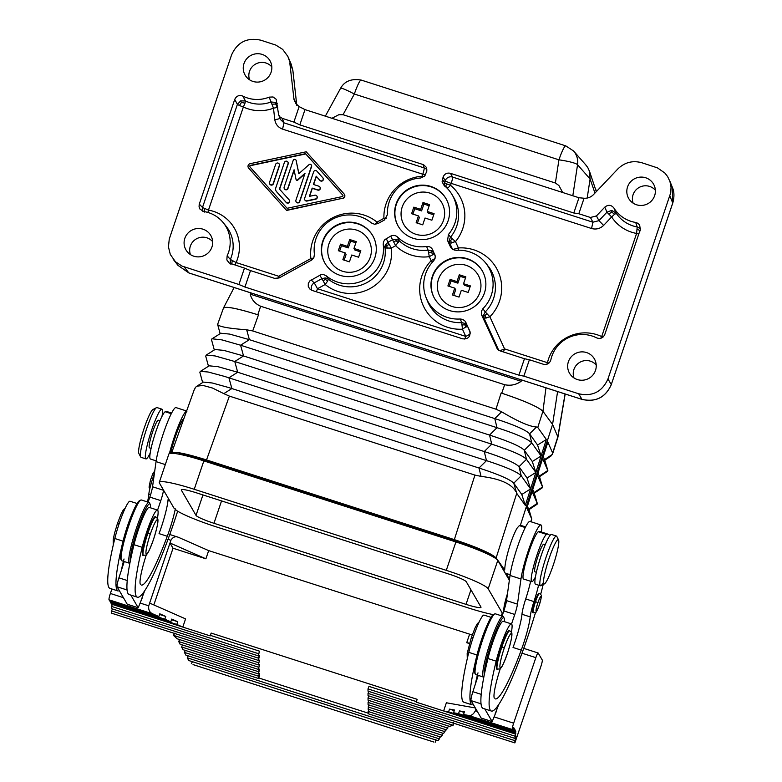 <?xml version="1.0" encoding="UTF-8"?>
<svg xmlns="http://www.w3.org/2000/svg" width="782" height="782" viewBox="0 0 782 782"><rect width="100%" height="100%" fill="white"/><g stroke="black" fill="none" stroke-linecap="round" stroke-linejoin="round"><path stroke-width="1.17" d="M538.202 653.048L542.249 660.028A5.806 0.753 -72.2 0 1 540.909 666.362L514.888 742.9L514.879 740.642L368.029 693.419L368.039 695.667L514.888 742.9M475.925 709.01L475.3 710.848C473.384 714.445 471.106 715.97 468.486 715.422L463.511 714.533L512.826 730.388L512.318 729.518A5.806 0.753 -72.2 0 1 513.657 723.184L535.846 657.642A5.806 0.753 -72.2 0 1 538.124 652.99L523.725 648.356M512.826 730.388L513.745 727.661L514.253 728.531L513.334 731.258L458.535 713.643L453.56 712.744L454.489 710.017L449.513 709.127L454.274 710.652M514.859 736.136L368.009 688.903L368.019 691.161L514.869 738.384L515.807 731.356L514.849 733.878L514.341 733.008L515.27 730.271L514.761 729.401L513.833 732.138L513.334 731.258M514.869 738.384L515.827 735.862L515.837 738.12L514.879 740.642M208.677 550.616L205.901 558.807L169.987 543.001L170.916 540.274C172.969 536.902 175.588 535.963 178.755 537.449L208.677 550.616L472.23 634.994M118.053 590.977A92.882 12.062 -72.2 0 1 123.038 541.154A27.253 3.539 -72.2 0 1 132.774 512.239M118.16 591.016L109.939 588.367A92.882 12.062 -72.2 0 1 114.817 538.515A27.253 3.539 -72.2 0 1 130.076 501.252L137.075 503.51M156.156 460.862L150.418 459.014A24.858 3.226 -72.2 0 1 154.494 435.809A24.858 3.226 -72.2 0 1 165.207 411.743A92.882 12.062 -72.2 0 1 166.82 411.537L171.61 413.072M258.715 673.439L259.487 673.693L259.497 675.941L258.539 678.473L185.842 655.091L184.415 652.384L258.529 676.215L258.539 678.473M259.487 673.693L258.529 676.215M185.334 650.419L184.415 652.384M258.5 671.699L259.468 669.177L258.519 673.957L258.5 671.699L181.561 646.958L182.988 649.666L258.519 673.957M258.695 668.933L259.468 669.177M182.47 644.994L181.561 646.958M258.49 669.451L259.438 664.671L258.49 669.451L180.134 644.241L178.707 641.533L258.48 667.193M258.666 664.417L259.438 664.671M179.616 639.568L178.707 641.533M258.471 664.935L259.419 660.155L258.471 664.935L177.084 638.757L173.36 635.307L258.461 662.677M258.647 659.91L259.419 660.155M173.36 635.307L175.021 633.009M259.399 655.639L258.451 660.428L111.601 613.196L111.591 610.938L258.441 658.17L259.399 655.639L258.627 655.394M258.451 660.428L258.441 658.17M112.354 608.934L111.591 610.938M258.431 655.912L259.38 651.132L258.431 655.912L111.582 608.679L111.572 606.431L258.422 653.654M210.387 635.375L259.38 651.132M112.334 604.418L111.572 606.431M514.849 733.878L416.22 702.158L417.177 699.333L211.15 633.068L210.192 635.893L111.562 604.173L111.269 602.658M475.319 707.954L446.385 702.774L443.619 710.965L448.585 711.855L514.341 733.008M448.585 711.855L449.513 709.127M514.546 730.046L515.27 730.271M453.56 712.744L513.833 732.138M463.511 714.533L464.43 711.796L459.464 710.906L458.535 713.643M459.464 710.906L464.215 712.441M513.53 728.296L514.253 728.531M495.045 714.171L498.74 704.435M110.047 601.553L110.555 602.423L170.828 621.817L164.836 619.178L110.047 601.553L110.262 600.918M111.894 589.002L110.379 593.479A5.806 0.753 107.8 0 0 109.03 599.814L109.539 600.684L158.854 616.548L152.871 613.909C149.645 612.58 148.267 609.882 148.727 605.815L140.154 603.059M193.389 664.69L433.717 741.991M435.378 742.108L435.848 739.42M192.792 661.249L191.336 663.615M439.406 738.892L437.959 740.681L188.745 660.526L187.269 657.799L439.406 738.892L440.012 736.839M188.188 655.844L187.269 657.799M453.413 722.548L453.149 725.295L449.455 726.361L368.058 700.183L368.048 697.925L453.149 725.295M447.851 728.101L368.068 702.441L368.078 704.69L446.444 729.899L448.467 726.038M368.85 704.944L368.107 709.206L443.629 733.496L445.652 729.635M368.879 709.45L368.127 713.712L440.813 737.094L442.827 733.242M258.734 677.955L368.117 713.135M368.117 711.464L442.221 735.295M368.097 706.948L445.036 731.698M368.83 700.428L368.068 702.441M368.048 697.925L368.811 695.921M368.791 691.405L368.029 693.419M515.837 738.12L515.064 737.876M416.395 701.63L368.967 686.381L368.009 688.903M515.817 733.604L515.045 733.36M205.901 558.807L173.027 548.231L169.987 543.001L148.727 605.815M141.073 600.322L144.768 590.586M178.091 537.185L178.755 537.449M149.655 603.088L185.569 618.885L182.793 627.086L176.81 624.447L111.054 603.303M176.81 624.447L177.739 621.719L171.532 619.725M177.739 621.719L171.747 619.08L170.828 621.817M164.836 619.178L165.764 616.451L159.557 614.457M165.764 616.451L159.782 613.811L158.854 616.548M211.15 633.068L210.192 635.893M173.027 548.231L153.839 604.926M469.454 643.576L466.727 642.696L469.493 634.505M469.562 643.205L466.727 642.696M142.334 597.644L138.199 607.761L127.241 604.242M472.025 704.826A92.882 12.062 -72.2 0 1 477 655.003A27.253 3.539 -72.2 0 1 486.746 626.079M472.132 704.856L463.912 702.216A92.882 12.062 -72.2 0 1 468.78 652.364A27.253 3.539 -72.2 0 1 484.038 615.102L491.047 617.35M496.306 711.493L492.171 721.61L481.213 718.081M521.35 525.69L519.316 525.631L517.205 527.958A24.858 3.226 -72.2 0 0 511.614 540.421C507.362 552.747 505.055 562.61 504.683 569.98L503.823 569.707A24.858 3.226 -72.2 0 0 503.784 570.704M124.035 558.993A29.022 3.773 107.8 0 0 121.493 569.98L118.913 577.839A8.71 1.134 107.8 0 0 117.085 586.774L127.212 604.203L138.17 607.731L130.829 595.092M147.515 501.956A29.022 3.773 107.8 0 0 148.815 494.244A17.419 2.258 -72.2 0 1 152.578 478.926A29.022 3.773 107.8 0 0 154.484 472.787M124.26 561.554L121.493 569.98M157.583 510.128L160.799 500.627L149.841 497.098L148.13 502.152M149.841 497.098A11.613 1.505 107.8 0 0 152.539 486.766L156.048 461.615A31.925 4.145 107.8 0 1 165.383 427.734A31.925 4.145 107.8 0 1 175.872 407.569M141.386 585.063A80.106 10.401 107.8 0 0 167.28 536.266A29.022 3.773 107.8 0 0 175.305 508.877L174.23 508.535A40.635 4.682 -161.3 0 1 174.103 508.339L159.42 483.051A40.635 4.682 -161.3 0 1 159.303 482.328A40.635 4.682 -161.3 0 1 194.239 489.288L446.287 570.352L455.906 541.955A40.635 4.682 -161.3 0 1 497.802 560.391L509.346 580.273M168.286 498.32A17.419 2.258 -72.2 0 0 167.993 500.412A29.022 3.773 -72.2 0 1 159.059 533.627L167.28 536.266M177.661 511.193A92.882 12.062 -72.2 0 1 137.339 597.184L129.118 594.535A92.882 12.062 -72.2 0 1 133.996 544.683A27.253 3.539 -72.2 0 1 149.313 507.45M130.271 561.153A30.762 3.998 -72.2 0 1 137.681 528.573A30.762 3.998 -72.2 0 1 150.095 504.146A30.762 3.998 -72.2 0 1 150.467 507.821M129.343 563.157A31.925 4.145 -72.2 0 1 136.479 528.046A31.925 4.145 -72.2 0 1 148.903 502.415M121.493 560.518A31.925 4.145 -72.2 0 1 128.805 525.572A31.925 4.145 -72.2 0 1 140.946 500.001M121.386 560.342L120.663 558.895A30.762 3.998 -72.2 0 1 127.818 525.396A30.762 3.998 -72.2 0 1 139.313 500.832M146.312 554.809A29.022 3.773 107.8 0 0 140.379 584.32M137.339 597.184A92.882 12.062 -72.2 0 1 142.207 547.322A27.253 3.539 -72.2 0 1 157.495 510.079A27.253 3.539 -72.2 0 1 157.456 518.163M493.364 614.632A40.635 4.682 -161.3 0 1 468.056 607.839L215.998 526.775A40.635 4.682 -161.3 0 1 176.038 510.138L175.305 508.877M155.344 516.667L157.661 518.632C158.638 520.597 157.231 527.606 153.438 539.639C147.505 555.748 147.172 553.48 146.048 555.024L142.901 555.357A20.322 2.639 -72.2 0 1 147.358 532.962A20.322 2.639 -72.2 0 1 155.354 516.667M160.799 500.627A11.613 1.505 107.8 0 0 163.497 490.294L152.539 486.766M186.566 411.137A31.925 4.145 107.8 0 0 169.42 453.501M170.554 453.267A24.858 3.226 -72.2 0 1 184.024 418.155M477.998 672.843A29.022 3.773 107.8 0 0 475.466 683.82L472.885 691.689A8.71 1.134 107.8 0 0 471.057 700.613L481.174 718.052L492.132 721.581L484.801 708.932M501.487 615.796A29.022 3.773 107.8 0 0 501.878 613.909L502.718 614.183M507.489 593.597A17.419 2.258 -72.2 0 0 503.882 608.445A29.022 3.773 -72.2 0 1 503.334 612.365M478.232 675.394L475.466 683.82M511.555 623.968L514.771 614.466L503.813 610.947L502.103 616.001M503.813 610.947A11.613 1.505 107.8 0 0 506.511 600.615L510.02 575.454A31.925 4.145 107.8 0 1 519.356 541.584A31.925 4.145 107.8 0 1 529.844 521.418M495.358 698.903A80.106 10.401 107.8 0 0 521.252 650.116A29.022 3.773 107.8 0 0 530.186 616.9A17.419 2.258 -72.2 0 1 533.94 601.583A29.022 3.773 107.8 0 0 538.573 585.18M530.636 581.3A29.022 3.773 -72.2 0 1 525.719 598.944A17.419 2.258 -72.2 0 0 521.965 614.261A29.022 3.773 -72.2 0 1 513.031 647.467L521.252 650.116M535.387 577.057A24.858 3.226 -72.2 0 1 531.672 581.613A24.858 3.226 -72.2 0 1 536.002 558.016A24.858 3.226 -72.2 0 1 546.569 534.399A92.882 12.062 -72.2 0 1 548.182 534.194A92.882 12.062 -72.2 0 1 549.668 535.944M531.78 581.671L523.559 579.022A24.858 3.226 -72.2 0 1 527.645 555.826A24.858 3.226 -72.2 0 1 538.348 531.76A92.882 12.062 -72.2 0 1 539.961 531.545L548.182 534.194M535.523 612.462A92.882 12.062 -72.2 0 1 491.311 711.024L483.09 708.384A92.882 12.062 -72.2 0 1 487.958 658.532A27.253 3.539 -72.2 0 1 503.285 621.299M484.244 675.003A30.762 3.998 -72.2 0 1 491.643 642.413A30.762 3.998 -72.2 0 1 504.058 617.985A30.762 3.998 -72.2 0 1 504.439 621.661M483.315 677.007A31.925 4.145 -72.2 0 1 490.451 641.885A31.925 4.145 -72.2 0 1 502.875 616.265M475.456 674.358A31.925 4.145 -72.2 0 1 482.777 639.422A31.925 4.145 -72.2 0 1 494.908 613.841M475.348 674.182L474.625 672.745A30.762 3.998 -72.2 0 1 481.78 639.246A30.762 3.998 -72.2 0 1 493.286 614.681M500.275 668.659A29.022 3.773 107.8 0 0 494.351 698.16M491.311 711.024A92.882 12.062 -72.2 0 1 496.179 661.171A27.253 3.539 -72.2 0 1 511.467 623.928A27.253 3.539 -72.2 0 1 511.428 632.012M543.197 584.516A92.882 12.062 -72.2 0 1 540.685 594.252M538.945 593.284A10.156 1.32 107.8 0 0 534.986 601.436A10.156 1.32 107.8 0 0 532.718 612.609M501.321 646.802A20.322 2.639 -72.2 0 1 509.317 630.517L511.633 632.482C512.611 634.446 511.203 641.445 507.41 653.478A17.996 2.336 -72.2 0 1 500.109 667.672A17.996 2.336 -72.2 0 1 504.263 648.034A17.996 2.336 -72.2 0 1 511.565 633.801A17.996 2.336 -72.2 0 1 507.401 653.439C501.477 669.597 501.145 667.32 500.021 668.874L496.873 669.197A20.322 2.639 -72.2 0 1 501.321 646.802M543.803 544.184A14.516 1.887 107.8 0 0 537.811 556.764A14.516 1.887 107.8 0 0 534.771 571.662M152.822 409.582A23.216 3.011 107.8 0 0 144.22 428.077A23.216 3.011 107.8 0 0 138.756 453.198M514.771 614.466A11.613 1.505 107.8 0 0 517.469 604.144L520.978 578.983L510.02 575.454M541.427 532.014L541.643 529.306A31.925 4.145 107.8 0 0 540.948 524.966A31.925 4.145 107.8 0 0 530.499 544.595A31.925 4.145 107.8 0 0 520.978 578.983M151.082 448.36L149.47 447.842A14.516 1.887 -72.2 0 1 152.646 431.85A14.516 1.887 -72.2 0 1 158.365 420.217L159.978 420.736M150.173 453.11A26.119 3.392 -72.2 0 1 146.029 458.917A26.119 3.392 -72.2 0 1 151.64 430.11A26.119 3.392 -72.2 0 1 162.03 409.221A26.119 3.392 -72.2 0 1 162.001 416.347M156.39 407.715A26.119 3.392 107.8 0 0 146.703 428.516A26.119 3.392 107.8 0 0 140.555 456.786M551.437 534.448A26.119 3.392 107.8 0 0 540.665 557.087A26.119 3.392 107.8 0 0 535.181 583.91M540.118 585.493A26.119 3.392 -72.2 0 1 545.592 558.68A26.119 3.392 -72.2 0 1 556.364 536.032M543.773 583.646A23.216 3.011 -72.2 0 1 549.15 558.309A23.216 3.011 -72.2 0 1 558.563 539.951A23.216 3.011 -72.2 0 1 554.213 562.19A23.216 3.011 -72.2 0 1 544.634 583.753M506.638 573.577L509.405 579.873M527.469 506.032L531.75 518.994L526.833 508.036L547.869 442.123L552.639 453.042L552.395 454.381L544.555 459.601L543.246 456.6M552.639 453.042L557.82 436.786L552.571 424.46L542.816 411.107C537.752 406.62 524.067 400.648 501.751 393.199L501.135 393.004L495.974 409.182L252.713 330.942L246.682 329.799L249.37 339.662L240.592 345.214L222.049 339.906L212.127 338.802M520.353 525.396L552.571 424.46L557.595 391.557M544.555 459.601L547.811 470.5L539.297 476.082L542.552 486.981L534.038 492.562L537.293 503.461L532.092 491.555M537.254 503.383L528.779 509.033M250.719 292.859L250.23 294.159L521.135 381.293C516.169 384.822 510.675 385.966 504.673 384.724L260.65 306.241C255.118 303.778 251.648 299.75 250.23 294.159M521.545 379.964L521.135 381.293M203.467 382.095L212.157 382.975L228.755 387.549L479.004 468.027L486.482 460.637C506.032 466.991 517.616 472.035 521.223 475.779L513.764 483.178C510.147 479.425 498.574 474.381 479.014 468.037L481.038 476.375L474.938 475.094L454.332 539.629C477.362 547.312 491.301 553.412 496.13 557.908L504.683 569.98M521.281 475.867L530.567 488.945L521.789 494.478L513.823 483.266M209.214 365.829L217.992 366.68L237.689 372.242L234.776 361.519L491.722 444.156C511.291 450.51 522.875 455.554 526.482 459.308L524.282 450.217C520.675 446.473 509.092 441.419 489.542 435.075L491.741 444.156L484.263 451.546L237.689 372.242L228.921 377.804L231.873 388.546L223.808 393.639L212.499 388.038L203.056 385.448L196.976 386.171L195.432 387.354L194.483 389.71M486.463 460.637L224.287 376.338L208.12 371.997L200.456 371.382M246.682 329.799C228.432 328.42 218.755 326.632 217.64 324.442M220.886 333.24L229.654 334.09L249.35 339.652M484.263 451.546L486.482 460.637M526.482 459.308L519.023 466.698C515.406 462.954 503.833 457.9 484.283 451.556M526.54 459.396L535.826 472.465L527.048 478.007L519.082 466.786M234.776 361.519L215.06 355.937L206.292 355.096M495.974 409.182L501.633 411.801L494.781 418.595L249.37 339.662M501.135 393.004C524.165 400.687 538.104 406.777 542.933 411.283L542.816 411.107M501.633 411.801C518.085 421.586 529.707 426.649 536.501 426.992L529.6 433.834L537.566 445.046L541.095 455.984L525.308 505.426L521.789 494.478M496.981 427.676L489.542 435.075L243.534 355.957L240.592 345.214L497 427.686C516.55 434.03 528.133 439.083 531.74 442.827L541.095 455.984L546.354 439.513L537.772 427.441L536.501 426.992M513.764 483.178L516.736 493.354L525.308 505.426M527.048 478.007L530.567 488.945M541.095 455.984L532.307 461.527L535.826 472.465M546.354 439.513L537.566 445.046M494.781 418.595L497 427.686M524.282 450.217L531.799 442.915M532.307 461.527L524.341 450.305M243.534 355.957L234.756 361.509M215.05 349.534L223.828 350.385L243.515 355.947M494.801 418.595C514.351 424.949 525.934 429.992 529.541 433.746L531.74 442.827M474.938 475.094L229.38 396.112L223.808 393.639M519.023 466.698L521.223 475.779M515.768 491.467C511.311 483.706 499.737 478.672 481.038 476.375M454.332 539.629L206.526 459.933C183.897 452.925 172.265 450.794 171.629 453.54M490.891 555.689A33.665 3.881 18.7 0 0 457.069 541.359L205.011 460.295A33.665 3.881 -161.3 0 0 178.247 453.951M229.38 396.112L206.526 459.933M223.535 308.558C224.17 305.811 235.802 307.942 258.441 314.941L252.713 330.942M223.466 308.401C224.444 305.85 235.9 307.971 257.825 314.745L260.65 306.241M331.91 118.278L338.831 114.719L343.044 114.71L354.344 94.026A17.419 2.258 -72.2 0 1 361.147 80.057M340.581 88.278A17.419 1.584 -151.3 0 1 354.344 94.026L558.934 159.831A17.419 2.258 -72.2 0 1 565.748 145.863M587.184 198.061L590.097 179L577.556 164.738A17.419 2.366 8.7 0 0 558.934 159.831L555.386 183.008L343.044 114.71M555.386 183.008L558.876 185.49L562.698 192.509M545.963 387.813L542.962 411.185M565.063 393.952L557.82 436.786M585.503 164.601L587.761 167.485L589.589 171.571L590.097 179L594.955 193.066M550.284 456.493L552.395 454.381M547.771 470.432L542.61 458.604M537.987 473.081L539.297 476.082M542.513 486.912L537.351 475.085M532.728 489.552L534.038 492.562M531.75 518.994L530.734 521.682M446.287 570.352A40.635 4.682 -161.3 0 1 488.193 588.797L502.797 613.958M480.95 607.028L466.268 581.749A17.419 2.004 -161.3 0 0 448.311 573.841L196.262 492.777A17.419 2.004 -161.3 0 0 181.297 489.786M470.95 589.804L466.023 604.359A17.419 2.004 -161.3 0 0 480.998 607.34M466.023 604.359L213.975 523.285L221.55 500.91M181.346 490.109L196.018 515.387A17.419 2.004 -161.3 0 0 213.975 523.285M455.906 541.955L203.848 460.891A40.635 4.682 -161.3 0 0 168.922 453.912M355.888 242.782L350.61 241.091L348.303 247.914L341.451 245.714L339.623 251.11M345.175 252.899L342.858 259.722L349.437 261.843L351.744 255.01L358.596 257.219L360.815 250.66L353.963 248.461L356.279 241.628L349.701 239.517L347.394 246.35L340.541 244.14L338.323 250.699L345.175 252.899L346.084 254.473L344.158 260.142M360.424 251.814L354.872 250.025L353.963 248.461M356.533 230.084A21.886 21.554 -30.1 0 0 328.909 244.033A21.886 21.554 -30.1 0 0 342.594 271.266A21.886 21.554 -30.1 0 0 370.228 257.327A21.886 21.554 -30.1 0 0 356.533 230.084M372.789 235.763A27.575 27.155 -30.1 0 0 328.567 231.961A27.575 27.155 -30.1 0 0 324.227 261.784M357.599 223.447A27.575 27.155 149.9 0 1 370.033 266.427A27.575 27.155 149.9 0 1 324.97 263.221A27.575 27.155 149.9 0 1 357.599 223.447M280.034 118.082C279.927 118.649 278.177 119.167 274.785 119.636C275.557 124.289 278.157 127.456 282.576 129.138L283.934 122.833L282.282 118.365L293.885 122.1L299.135 106.596L304.99 109.617L299.829 124.876L423.57 164.709L426.376 167.358L426.825 171.19L424.685 176.087L420.648 178.013A34.828 34.3 -30.1 0 0 387.452 214.62L384.431 219.996L377.941 223.574L374.568 224.278L371.421 222.968A34.828 34.3 -30.1 0 0 332.301 219.331A34.828 34.3 -30.1 0 0 314.423 254.336L313.836 257.708L311.813 259.956L279.223 277.913L274.629 278.363L250.504 270.601L244.942 287.033L238.921 284.501L182.011 266.075L175.461 261.765L170.31 254.473L168.443 246.877L169.264 239.057L231.54 55.004C237.327 42.15 247.092 37.223 260.846 40.205L275.821 45.082L282.673 49.383L287.854 56.392L292.888 70.624L291.227 64.3L288.226 57.223M578.651 393.766C592.394 396.748 602.169 391.821 607.956 378.967L611.28 384.568C605.512 397.452 595.737 402.378 581.974 399.367L578.651 393.766L523.852 376.142L529.394 359.749L524.468 358.723L518.906 375.155L244.942 287.033M524.468 358.723L500.04 350.864L497.479 349.163L481.517 314.765L481.36 311.344L482.875 308.724L485.26 311.94L483.696 314.99L484.107 318.342L489.874 316.769L504.556 348.889L547.459 362.692A38.416 37.839 149.9 0 1 601.69 336.583L600.801 338.264M458.487 250.201L458.399 247.953L452.641 249.536L450.52 247.014L452.807 249.546L456.16 250.308A34.828 34.3 149.9 0 1 484.312 261.393A34.828 34.3 149.9 0 1 482.875 308.724M450.52 247.014L447.568 240.553L448.448 234.453A34.828 34.3 -30.1 0 0 452.24 194.933A34.828 34.3 -30.1 0 0 444.147 185.52L442.084 181.844L443.111 177.015C444.557 173.809 447.001 172.568 450.432 173.321L573.793 212.997L578.817 213.74L584.066 198.237L578.963 197.738L573.793 212.997M304.99 109.617L578.963 197.738M467.186 258.695A27.575 27.155 149.9 0 1 479.63 301.657A27.575 27.155 149.9 0 1 434.557 298.47A27.575 27.155 149.9 0 1 467.186 258.695M312.038 290.396L309.604 288.851L308.255 286.32L308.313 283.436L309.789 280.933L320.913 274.707L323.504 274.56L326.221 275.811A34.828 34.3 -30.1 0 0 365.341 279.448A34.828 34.3 -30.1 0 0 383.219 244.434L383.463 241.873L384.812 239.654L390.687 236.125C393.19 234.932 395.477 235.235 397.53 237.034A34.828 34.3 -30.1 0 0 426.591 246.477C429.338 246.242 431.341 247.327 432.612 249.722L435.242 256.105L434.988 258.656L433.639 260.856A34.828 34.3 -30.1 0 0 426.053 297.512A34.828 34.3 -30.1 0 0 460.227 318.997L462.768 319.398L465.134 321.197L469.757 330.942C470.754 336.563 468.389 339.192 462.631 338.831L312.038 290.396M430.882 186.448A27.575 27.155 149.9 0 1 443.326 229.419A27.575 27.155 149.9 0 1 398.243 226.223A27.575 27.155 149.9 0 1 430.882 186.448M482.377 271.012A27.575 27.155 -30.1 0 0 438.321 267.024A27.575 27.155 -30.1 0 0 433.599 296.573M466.131 265.333A21.886 21.554 -30.1 0 0 438.497 279.282A21.886 21.554 -30.1 0 0 452.182 306.515A21.886 21.554 -30.1 0 0 479.816 292.566A21.886 21.554 -30.1 0 0 466.131 265.333M465.476 278.03L460.197 276.329L457.89 283.162L451.038 280.953L449.21 286.359M454.762 288.147L452.446 294.97L459.024 297.092L461.331 290.259L468.183 292.458L470.402 285.909L463.55 283.71L465.867 276.877L459.288 274.765L456.981 281.588L450.129 279.389L447.91 285.938L454.762 288.147L455.671 289.711L453.746 295.391M470.011 287.062L464.469 285.274L463.55 283.71M383.219 244.434L385.047 247.972L391.303 248.099L388.058 242.234L385.673 244.668L385.047 247.972A34.828 34.3 -30.1 0 1 367.11 282.498A34.828 34.3 -30.1 0 1 328.362 279.174L326.221 275.811M390.687 236.125L395.624 245.714L399.182 240.719L395.946 239.184L392.378 239.859L388.058 242.234L386.2 238.598M397.53 237.034L399.182 240.719A35.366 34.828 149.9 0 0 428.116 250.123L429.298 256.652A41.172 40.547 149.9 0 1 395.624 245.714L391.303 248.099A40.635 40.019 -30.1 0 1 370.375 288.382A40.635 40.019 -30.1 0 1 325.165 284.501L317.492 288.724L465.769 336.416L462.465 329.193L467.245 325.918L465.007 323.435L461.722 322.614L460.227 318.997M470.187 332.35L465.798 322.292M311.128 279.927L314.247 282.869L321.92 278.646L323.103 280.758L325.429 279.389L327.638 281.1L328.362 279.174L325.253 277.933L321.92 278.646L319.701 275.205M323.103 280.758L325.165 284.501L327.638 281.1M325.429 279.389L325.253 277.933M470.07 331.812L469.757 330.942M470.246 333.719A5.806 1.007 -24.6 0 1 465.769 336.416A5.806 0.753 -72.2 0 1 464.752 339.095M311.735 290.288A5.806 5.679 133.4 0 1 314.247 282.869L317.492 288.724A5.806 0.753 -72.2 0 1 316.309 291.764M426.063 297.522L427.343 300.796A35.366 34.828 149.9 0 0 461.722 322.614L462.465 329.193A41.172 40.547 149.9 0 1 423.297 305.782A41.172 40.547 149.9 0 1 431.146 260.709L432.554 262.009M462.152 324.95L464.743 324.765L466.004 327.257M464.743 324.765L465.007 323.435M395.946 239.184L396.073 240.69L393.561 241.97M396.073 240.69L398.312 242.576M431.644 250.787L431.4 252.166L432.827 254.717L434.078 253.378L431.644 250.787L428.116 250.123L426.591 246.477M435.212 255.861L432.612 249.722M435.027 258.519L431.146 260.709L429.298 256.652L432.827 254.717M431.4 252.166L428.673 252.439M434.782 254.463L435.027 255.088M387.09 248.363L386.826 245.587L389.231 244.355M386.826 245.587L385.673 244.668M446.072 198.765A27.575 27.155 -30.1 0 0 402.016 194.777A27.575 27.155 -30.1 0 0 397.295 224.326M429.171 205.783L423.893 204.092L421.586 210.915L414.734 208.716L412.906 214.121M418.448 215.9L416.141 222.733L422.72 224.845L425.027 218.022L431.879 220.221L434.098 213.672L427.246 211.463L429.553 204.64L422.984 202.518L420.667 209.351L413.825 207.142L411.606 213.701L418.448 215.9L419.367 217.474L417.441 223.153M433.707 214.815L428.155 213.036L427.246 211.463M429.817 193.095A21.886 21.554 -30.1 0 0 402.192 207.044A21.886 21.554 -30.1 0 0 415.877 234.277A21.886 21.554 -30.1 0 0 443.511 220.329A21.886 21.554 -30.1 0 0 429.817 193.095M549.032 363.004L547.459 362.692L546.911 364.226M529.394 359.749L543.334 364.236C547.097 364.979 549.599 363.532 550.841 359.896A31.925 31.446 149.9 0 1 596.627 337.863C600.341 339.192 603.059 338.068 604.779 334.5L640.282 229.585L639.676 225.108L637.985 223.339L635.698 222.45A31.925 31.446 149.9 0 1 613.909 208.002C611.192 204.767 608.152 204.473 604.789 207.142L596.461 215.92L598.944 220.651L592.912 222.205L591.554 228.51C596.138 229.732 600.165 228.696 603.616 225.402L598.944 220.651L606.959 212.196L611.641 216.946L616.021 212.948L611.71 210.397L606.959 212.196L604.789 207.142M447.382 188.482L450.54 185.314A40.635 40.019 -30.1 0 1 455.495 241.599L450.549 237.112L449.269 240.045L449.738 243.173L455.495 241.599L458.399 247.953A41.172 40.547 149.9 0 1 498.066 271.334A41.172 40.547 149.9 0 1 489.874 316.769L485.26 311.94A35.366 34.828 149.9 0 0 488.535 266.564M578.817 213.74L590.43 217.474L592.912 222.205L452.553 177.064A5.806 5.679 -29.5 0 0 445.232 180.759L443.111 177.015M442.348 179.274L444.567 182.705L444.469 186.077L445.711 186.282L446.571 183.838L444.567 182.705L445.232 180.759A5.806 0.665 18.7 0 0 451.194 183.369L450.54 185.314L446.571 183.838M423.042 164.503L424.147 167.925L283.934 122.833L280.357 119.411L278.695 114.954M277.229 103.39L276.056 102.452L271.022 101.983L269.184 97.134L273.084 96.968L276.173 99.285L278.646 114.807L279.888 116.87L282.282 118.365M190.427 254.58A13.059 12.864 149.9 0 1 212.665 241.677M271.823 66.9A13.059 12.864 -30.1 0 0 249.585 79.803M211.932 247.053A14.35 14.135 -30.1 0 0 197.856 228.52A14.35 14.135 -30.1 0 0 187.074 251.521A14.35 14.135 -30.1 0 0 211.932 247.053M299.135 106.596L295.84 103.556L293.993 99.47L289.878 63.528M269.184 97.134A31.925 31.446 149.9 0 1 242.86 96.108C239.145 94.778 236.428 95.903 234.717 99.461L199.205 204.385L199.068 206.839L199.977 209.117L203.799 211.521A31.925 31.446 149.9 0 1 227.151 255.792L226.848 259.917L229.165 262.987L244.463 268.109L238.921 284.501M243.994 63.557A14.35 14.135 -30.1 0 0 259.917 81.875A14.35 14.135 -30.1 0 0 270.719 62.218A14.35 14.135 -30.1 0 0 243.994 63.557M189.029 272.986L177.983 265.381L173.203 259.292M523.852 376.142L518.906 375.155M581.974 399.367L188.892 272.938L184.122 266.877M250.504 270.601L244.463 268.109M245.02 103.116L245.44 100.956L240.68 100.878L237.405 104.368L239.409 105.502L243.368 106.978L245.02 103.116L241.433 102.481L239.409 105.502M242.86 96.108L245.44 100.956A32.619 32.121 149.9 0 0 271.022 101.983L273.495 108.19A38.416 37.839 149.9 0 1 243.368 106.978L208.462 210.104A38.416 37.839 149.9 0 1 236.096 262.547L230.328 259.428L230.319 264.081M234.717 99.461L237.405 104.368L202.489 207.494L199.302 204.092M227.151 255.792L230.328 259.428A32.619 32.121 149.9 0 0 226.174 226.321L223.349 222.802M207.944 212.46L208.462 210.104L202.489 207.494L202.499 211.15M204.327 212.098L204.493 208.628M241.433 102.481L240.68 100.878M377.853 223.623L377.032 222.127L383.923 218.325L384.744 219.81M423.932 176.781L422.114 176.243A40.635 40.019 -30.1 0 0 383.923 218.325L386.494 218.1M313.65 258.05L310.894 258.529A40.635 40.019 -30.1 0 1 331.822 218.237A40.635 40.019 -30.1 0 1 377.032 222.127L375.037 224.297M279.526 277.747L278.705 276.251L310.894 258.529L311.715 260.015M293.885 122.1L299.829 124.876M425.467 175.002A5.806 0.665 18.7 0 1 422.788 174.23A5.806 0.753 -72.2 0 0 424.147 167.925A5.806 5.718 162 0 1 426.972 169.948M235.128 265.108L236.096 262.547L278.705 276.251A5.806 0.753 -72.2 0 1 277.884 278.451M231.707 264.081L232.274 260.709M274.785 119.636L273.495 108.19L277.678 107.349M342.692 198.55A2.708 2.669 -30.1 0 0 344.51 194.571L344.354 194.307A2.708 2.669 -30.1 0 0 344.041 193.877L306.231 151.786L250.162 163.682A2.708 2.669 -30.1 0 0 248.666 168.091L286.623 210.446L342.545 198.286L286.466 210.182M248.344 167.661L248.5 167.915A2.708 2.669 -30.1 0 0 248.813 168.355L286.623 210.446M342.545 198.286A2.708 2.669 -30.1 0 0 344.354 194.307M250.504 165.364L305.596 153.673L342.731 195.031A0.968 0.948 -30.1 0 1 342.203 196.605L287.111 208.295L249.966 166.937A0.968 0.948 -30.1 0 1 250.504 165.364L250.651 165.628A0.968 0.948 -30.1 0 0 249.937 166.908M250.651 165.628L305.742 153.937L342.887 195.285A0.968 0.948 -30.1 0 0 342.887 195.285L342.731 195.031M276.193 191.16A3.871 3.812 -30.1 0 0 276.701 191.883L286.261 202.528A1.935 1.906 -30.1 0 0 289.369 200.241M279.614 189.244L288.196 163.897A1.935 1.906 -30.1 0 0 288.03 162.314M304.902 200.036A1.935 1.906 -30.1 0 0 307.013 201.042L315.742 199.195A1.935 1.906 -30.1 0 0 316.954 196.223M313.621 184.523L316.348 176.449L320.034 180.544A1.935 1.906 -30.1 0 0 323.132 178.267M309.633 196.292L312.321 188.354L317.805 190.114A1.935 1.906 -30.1 0 0 320.053 187.26M298.9 173.624L296.143 160.545A1.535 1.515 -30.1 0 0 293.191 160.398L284.159 187.074A1.935 1.906 -30.1 0 0 286.173 189.557A1.935 1.906 -30.1 0 0 287.815 188.247L294.071 169.762L296.026 179.361A0.968 0.948 -30.1 0 0 296.134 179.645L296.28 179.909A0.968 0.948 -30.1 0 0 297.756 180.134L304.843 173.848M284.443 188.843A1.935 1.906 -30.1 0 0 287.972 188.511L294.159 170.202M296.3 160.809A1.535 1.515 -30.1 0 0 296.124 160.349L295.977 160.095M296.212 201.952A1.935 1.906 -30.1 0 0 299.731 201.619L311.607 166.537A1.535 1.515 -30.1 0 0 311.402 165.168M269.829 184.151A1.935 1.906 -30.1 0 0 273.358 183.809L279.467 165.755A1.935 1.906 -30.1 0 0 279.301 164.161L279.164 163.937A1.935 1.906 -30.1 0 0 275.665 164.318L269.555 182.372A1.935 1.906 -30.1 0 0 271.569 184.865A1.935 1.906 -30.1 0 0 273.201 183.555L279.321 165.491A1.935 1.906 -30.1 0 0 279.164 163.937M286.114 202.264L276.554 191.619A3.871 3.812 -30.1 0 1 275.792 187.875L284.394 162.46A1.935 1.906 -30.1 0 1 287.893 162.079A1.935 1.906 -30.1 0 1 288.04 163.643L279.448 189.049L289.008 199.693A1.935 1.906 -30.1 0 1 288.675 202.518A1.935 1.906 -30.1 0 1 286.114 202.264L286.261 202.528M315.596 198.931L306.867 200.788A1.935 1.906 -30.1 0 1 304.657 198.325L313.611 171.864A1.935 1.906 -30.1 0 1 316.886 171.17L322.771 177.719A1.935 1.906 -30.1 0 1 322.448 180.544A1.935 1.906 -30.1 0 1 319.877 180.29L316.202 176.194L313.406 184.454L318.89 186.214A1.935 1.906 -30.1 0 1 319.76 189.224A1.935 1.906 -30.1 0 1 317.648 189.85L312.174 188.091L309.379 196.35L314.833 195.197A1.935 1.906 -30.1 0 1 316.886 196.096A1.935 1.906 -30.1 0 1 315.596 198.931L315.742 199.195M296.134 179.645A0.968 0.948 -30.1 0 0 297.6 179.87L305.029 173.281L295.928 200.182A1.935 1.906 -30.1 0 0 297.942 202.665A1.935 1.906 -30.1 0 0 299.584 201.355L311.461 166.273A1.535 1.515 -30.1 0 0 308.998 164.679L298.812 173.702L296.143 160.545M277.366 107.447L275.684 104.035L276.056 102.452M275.684 104.035L271.97 104.201M640.448 228.774L637.203 226.956L636.597 233.447A38.416 37.839 149.9 0 1 611.641 216.946L603.616 225.402M608.572 213.975L611.886 212.166L614.896 214.503M613.909 208.002L616.021 212.948A32.619 32.121 149.9 0 0 637.203 226.956L635.698 222.45M607.956 378.967L670.741 192.704L671.054 187.094L669.949 181.492L667.593 176.527L664.827 172.998L657.486 167.886L641.934 162.773C632.736 160.232 624.691 162.304 617.8 169L593.499 194.601C590.889 197.23 587.751 198.442 584.066 198.237M590.43 217.474L596.461 215.92M654.651 195.627A14.35 14.135 -30.1 0 0 641.054 177.084A14.35 14.135 -30.1 0 0 629.93 200.27A14.35 14.135 -30.1 0 0 654.651 195.627M595.493 370.414A14.35 14.135 -30.1 0 0 581.896 351.871A14.35 14.135 -30.1 0 0 570.772 375.047A14.35 14.135 -30.1 0 0 595.493 370.414M633.146 203.164A13.059 12.864 149.9 0 1 655.375 190.261M596.216 365.038A13.059 12.864 -30.1 0 0 573.988 377.95M611.231 384.715L672.745 203.105C674.465 196.888 674.319 191.6 672.324 187.26L672.686 203.173M611.886 212.166L611.71 210.397M611.28 384.568L672.735 203.027L669.891 195.989M445.711 186.282L447.744 188.188M452.221 194.904L453.99 197.963A34.828 34.3 -30.1 0 1 450.549 237.112L448.448 234.453M452.583 249.399L449.738 243.173L447.568 240.553M481.683 315.166L484.107 318.342L498.662 350.17M591.554 228.51L451.194 183.369A5.806 0.753 -72.2 0 0 452.553 177.064L450.432 173.321M451.673 243.046L450.51 240.621L452.201 238.793M450.51 240.621L449.269 240.045M454.88 250.26L454.577 249.399M486.052 318.215L484.977 315.615L486.854 313.748M484.977 315.615L483.696 314.99M603.108 337.013L601.69 336.583L636.597 233.447L638.767 234.082M640.341 230.788L637.222 229.263M450.129 279.389L451.038 280.953M456.981 281.588L457.89 283.162M459.288 274.765L460.197 276.329M413.825 207.142L414.734 208.716M420.667 209.351L421.586 210.915M422.984 202.518L423.893 204.092M340.541 244.14L341.451 245.714M347.394 246.35L348.303 247.914M349.701 239.517L350.61 241.091M543.51 582.287A26.119 3.392 -72.2 0 1 540.929 585.708L544.497 583.831M535.846 657.642L521.975 653.185M114.817 538.515L123.038 541.154M165.207 411.743L171.297 413.698M512.318 729.518L468.486 715.422M513.657 723.184L494.116 716.899M477.382 711.522L475.3 710.848M170.916 540.274L168.003 539.336M123.419 597.673L110.379 593.479M152.871 613.909L109.03 599.814M468.78 652.364L477 655.003M519.316 525.631L525.26 527.547M148.815 494.244L150.584 494.81M152.578 478.926L153.585 479.258M127.046 589.97L117.085 586.774M127.222 580.508L118.913 577.839M167.993 500.412L169.85 501.008M143.36 555.484A20.322 2.639 -72.2 0 1 147.906 533.138L150.3 534.194A17.996 2.336 -72.2 0 1 157.593 519.962A17.996 2.336 -72.2 0 1 153.438 539.6A17.996 2.336 -72.2 0 1 146.136 553.822A17.996 2.336 -72.2 0 1 150.3 534.194M113.302 544.849L113.195 539.609L114.504 533.353L117.417 523.578L118.893 523.813M151.082 478.242L152.715 478.486M133.996 544.683L142.207 547.322M165.305 464.586L156.048 461.615M503.882 608.445L504.556 608.66M481.008 703.82L471.057 700.613M481.194 694.357L472.885 691.689M521.965 614.261L530.186 616.9M525.719 598.944L533.94 601.583M538.348 531.76L546.569 534.399M533.265 612.785A10.156 1.32 -72.2 0 1 535.533 601.612L537.928 602.658A7.84 1.017 -72.2 0 1 541.105 596.471A7.84 1.017 -72.2 0 1 539.297 605.014A7.84 1.017 -72.2 0 1 536.12 611.211A7.84 1.017 -72.2 0 1 537.928 602.658M497.332 669.324A20.322 2.639 -72.2 0 1 501.868 646.978L504.263 648.034M471.39 637.457L472.866 637.662M487.958 658.532L496.179 661.171M517.469 604.144L506.511 600.615M542.933 411.283L537.772 427.441M516.736 493.354L496.13 557.908M457.069 541.359L456.776 542.239M325.341 116.166L340.581 88.298C344.549 81.172 351.421 78.425 361.186 80.067L565.787 145.872L573.529 150.946A17.419 17.145 138.7 0 1 577.556 164.738L572.815 195.764M504.673 384.724L501.751 393.199M595.64 189.019A17.419 17.136 160.9 0 1 596.314 191.639L589.364 170.857M196.018 515.387L202.949 494.928M488.193 588.797L497.802 560.391M203.848 460.891L194.239 489.288M499.375 350.6A5.806 1.007 155.4 0 0 504.556 348.889A5.806 0.753 107.8 0 1 503.373 351.939M422.114 176.243L422.788 174.23L282.576 129.138M296.29 104.143L293.778 98.209M296.71 104.612L292.888 70.624M496.619 347.834L498.466 350.072M535.533 601.612A10.156 1.32 -72.2 0 1 539.492 593.46M147.906 533.138A20.322 2.639 -72.2 0 1 155.814 516.834M501.868 646.978A20.322 2.639 -72.2 0 1 509.776 630.673M433.961 742.079L193.037 664.592M178.042 537.175L169.762 534.507M525.582 526.921L520.92 525.416M121.816 560.762L129.489 563.236M154.758 470.872L152.803 473.794L150.467 480.099L149.049 487.157L149.724 489.053M157.465 510.069L149.254 507.42M176.018 407.598L186.976 411.127M510.128 574.702L505.192 573.118M475.788 674.612L483.462 677.075M532.767 612.629L533.314 612.805C537.4 611.592 535.308 614.281 539.306 605.053C542.317 593.167 542.014 596.353 539.531 593.46L538.984 593.284M479.337 621.69L477.216 623.841L475.124 627.79L471.38 637.418L467.167 653.449L467.274 658.688M511.438 623.909L503.217 621.27M529.991 521.447L540.948 524.966M145.921 458.897L140.985 457.314M138.825 453.355L140.633 456.962M536.374 572.277L534.947 571.818M551.496 534.458L556.432 536.051M203.095 382.261L196.497 386.445M199.86 372.33L202.499 382.027M217.66 324.559L219.967 333.024M220.592 333.386L211.824 338.938M205.686 356.045L208.344 365.761M208.921 365.966L200.163 371.528M211.521 339.75L214.17 349.476M214.757 349.671L205.998 355.233M223.486 308.01L217.65 324.315M557.849 437.412L552.6 453.873M550.831 456.17L544.399 460.461M547.615 471.292L539.14 476.942M544.643 459.806L547.859 470.637M557.889 437.334L565.171 393.991M223.505 307.932L234.121 287.522M573.529 150.946L586.08 165.227M539.385 476.287L542.6 487.108M542.356 487.763L533.881 493.413M534.126 492.758L537.342 503.588M537.097 504.243L528.622 509.893M528.867 509.238L531.721 518.877M531.75 519.18L530.929 521.75M194.552 388.84L171.581 452.993M168.902 453.961L159.293 482.367M611.289 384.656C605.522 397.5 595.776 402.417 582.033 399.416L188.951 272.986L177.983 265.372M672.315 187.221L669.46 180.153M296.798 105.374L292.898 70.663L291.227 64.3M487.841 265.675L485.642 262.938M493.305 614.672L494.732 613.919M556.784 536.393L558.592 540M150.193 504.312L149.47 502.875M149.039 502.445L141.366 499.981M156.987 407.578L161.913 409.162M504.165 618.161L503.442 616.715M503.012 616.294L495.338 613.821M543.832 544.194L545.259 544.653M156.488 407.657L152.92 409.524M540.43 585.786L535.504 584.193M139.333 500.822L140.77 500.069M117.417 523.578L121.151 513.95L123.243 510.001L125.364 507.841"/></g></svg>
